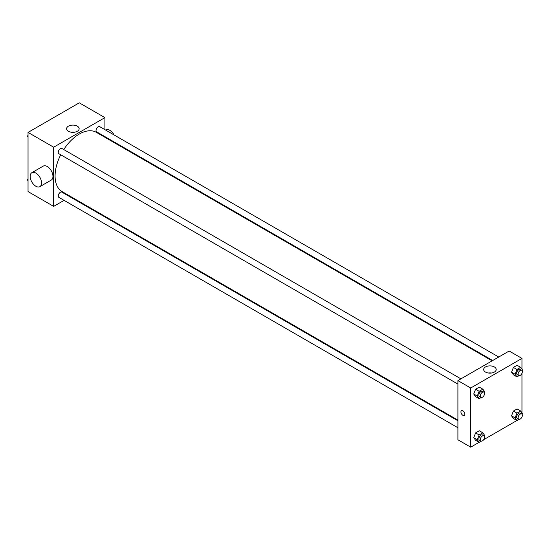 <?xml version="1.0" encoding="UTF-8"?>
<svg xmlns="http://www.w3.org/2000/svg" width="550" height="550" viewBox="0 0 550 550"><rect width="100%" height="100%" fill="white"/><g stroke="black" fill="none" stroke-linecap="round" stroke-linejoin="round"><path stroke-width="0.82" d="M64.075 200.365L53.659 206.381L28.036 191.586L28.036 132.419L79.282 102.829L104.906 117.624L104.906 129.656M70.682 196.549L70.118 196.879M60.727 154.777A34.224 19.759 120 0 0 55.083 175.972A34.224 19.759 120 0 0 62.171 191.641L457.909 420.118M492.126 360.841L96.394 132.364A34.224 19.759 120 0 0 63.745 149.545M104.906 136.627L104.906 137.28M53.659 206.381L53.659 147.208L104.906 117.624M498.733 357.033L99.694 126.644A3.018 1.746 120 0 0 97.364 127.456A3.018 1.746 120 0 0 96.051 130.494A3.018 1.746 120 0 0 96.676 131.876L492.697 360.518M457.909 420.771L61.889 192.129A3.018 1.746 120 0 0 59.558 192.94A3.018 1.746 120 0 0 58.245 195.979A3.018 1.746 120 0 0 58.871 197.361L457.909 427.742M457.909 384.086L58.871 153.704A3.018 1.746 -60 0 1 58.871 150.219A3.018 1.746 -60 0 1 61.889 148.472L460.928 378.861M53.659 147.208L28.036 132.419M68.441 131.278A6.27 3.616 180 0 1 66.605 128.721A6.27 3.616 180 0 1 72.875 125.098A6.27 3.616 180 0 1 79.145 128.721A6.27 3.616 180 0 1 75.274 132.062A6.27 3.616 180 0 1 68.441 131.278M31.838 172.7L43.23 166.121A8.051 4.647 60 0 1 49.431 168.279A8.051 4.647 60 0 1 52.951 176.385A8.051 4.647 60 0 1 51.281 180.07L39.896 186.643A8.051 4.647 60 0 1 31.838 181.995A8.051 4.647 60 0 1 31.838 172.7A8.051 4.647 60 0 1 38.046 174.852A8.051 4.647 60 0 1 41.559 182.958A8.051 4.647 60 0 1 39.896 186.643M114.847 143.021A8.051 4.647 -120 0 0 115.129 142.532M114.111 134.97A8.051 4.647 -120 0 0 105.861 129.965L105.648 130.082M71.356 132.227A6.27 3.616 180 0 1 74.394 132.227M479.105 442.324L470.717 447.171L457.909 439.773L457.909 380.6L509.149 351.017L521.964 358.414L521.964 369.201M521.964 417.01L521.469 417.869M516.911 420.502L483.663 439.697M513.398 374.811L511.548 372.185L513.398 367.421L517.089 365.283L513.398 367.421L511.548 372.185L513.398 374.811L516.952 376.867L515.102 374.241L516.952 369.476L520.651 367.338L522.5 369.971L522.177 370.796M475.592 440.296L473.743 437.663L475.592 432.898L479.284 430.767L475.592 432.898L473.743 437.663L475.592 440.296L479.146 442.351L477.297 439.718L479.146 434.954L482.845 432.822L484.694 435.449L484.371 436.281M521.964 373.354L521.964 412.857M470.717 447.171L470.717 387.998L521.964 358.414M513.398 418.467L511.548 415.841L513.398 411.07L517.089 408.939L513.398 411.07L511.548 415.841L513.398 418.467L516.952 420.523L515.102 417.89L516.952 413.126L520.651 410.994L522.5 413.621L522.177 414.453M475.592 396.639L473.743 394.013L475.592 389.249L479.284 387.111L475.592 389.249L473.743 394.013L475.592 396.639L479.146 398.695L477.297 396.069L479.146 391.297L482.845 389.166L484.694 391.793L484.371 392.624M470.717 387.998L457.909 380.6M485.506 372.068A6.27 3.616 180 0 1 483.67 369.504A6.27 3.616 180 0 1 489.933 365.888A6.27 3.616 180 0 1 496.203 369.504A6.27 3.616 180 0 1 492.332 372.852A6.27 3.616 180 0 1 485.506 372.068M464.846 414.191A2.771 1.595 60 0 1 464.276 415.456A2.771 1.595 60 0 1 461.505 413.861A2.771 1.595 60 0 1 461.505 410.664A2.771 1.595 60 0 1 463.636 411.407A2.771 1.595 60 0 1 464.846 414.191M464.276 415.456A2.771 1.595 60 0 1 461.505 413.861A2.771 1.595 60 0 1 461.505 410.664M488.414 373.017A6.27 3.616 180 0 1 491.453 373.017M481.236 397.485L479.146 398.695M483.931 392.136L482.508 391.318A3.018 1.746 120 0 0 480.178 392.123A3.018 1.746 120 0 0 478.864 395.161A3.018 1.746 120 0 0 479.483 396.543L480.913 397.368A3.018 1.746 120 0 0 483.931 395.622A3.018 1.746 120 0 0 483.931 392.136A3.018 1.746 120 0 0 481.601 392.947A3.018 1.746 120 0 0 480.288 395.986A3.018 1.746 120 0 0 480.913 397.368M477.297 396.069L473.743 394.013M479.146 391.297L475.592 389.249M482.845 389.166L479.284 387.111M519.042 375.664L516.952 376.867M521.737 370.308L520.314 369.49A3.018 1.746 120 0 0 517.983 370.294A3.018 1.746 120 0 0 516.67 373.333A3.018 1.746 120 0 0 517.289 374.715L518.719 375.54A3.018 1.746 120 0 0 521.737 373.794A3.018 1.746 120 0 0 521.737 370.308A3.018 1.746 120 0 0 519.406 371.119A3.018 1.746 120 0 0 518.093 374.158A3.018 1.746 120 0 0 518.719 375.54M515.102 374.241L511.548 372.185M516.952 369.476L513.398 367.421M520.651 367.338L517.089 365.283M481.236 441.141L479.146 442.351M483.931 435.793L482.508 434.967A3.018 1.746 120 0 0 480.178 435.779A3.018 1.746 120 0 0 478.864 438.817A3.018 1.746 120 0 0 479.483 440.199L480.913 441.024A3.018 1.746 120 0 0 483.931 439.278A3.018 1.746 120 0 0 483.931 435.793A3.018 1.746 120 0 0 481.601 436.604A3.018 1.746 120 0 0 480.288 439.643A3.018 1.746 120 0 0 480.913 441.024M477.297 439.718L473.743 437.663M479.146 434.954L475.592 432.898M482.845 432.822L479.284 430.767M519.042 419.313L516.952 420.523M521.737 413.964L520.314 413.146A3.018 1.746 120 0 0 517.983 413.951A3.018 1.746 120 0 0 516.67 416.989A3.018 1.746 120 0 0 517.289 418.371L518.719 419.196A3.018 1.746 120 0 0 521.737 417.45A3.018 1.746 120 0 0 521.737 413.964A3.018 1.746 120 0 0 519.406 414.776A3.018 1.746 120 0 0 518.093 417.814A3.018 1.746 120 0 0 518.719 419.196M515.102 417.89L511.548 415.841M516.952 413.126L513.398 411.07M520.651 410.994L517.089 408.939M28.036 137.142L27.5 136.379L28.036 134.991M29.322 131.677L33.089 129.498M28.036 136.689L27.5 136.379M67.127 109.849L70.895 107.676M28.036 180.799L27.5 180.029L28.036 178.647M28.036 180.345L27.5 180.029"/></g></svg>

